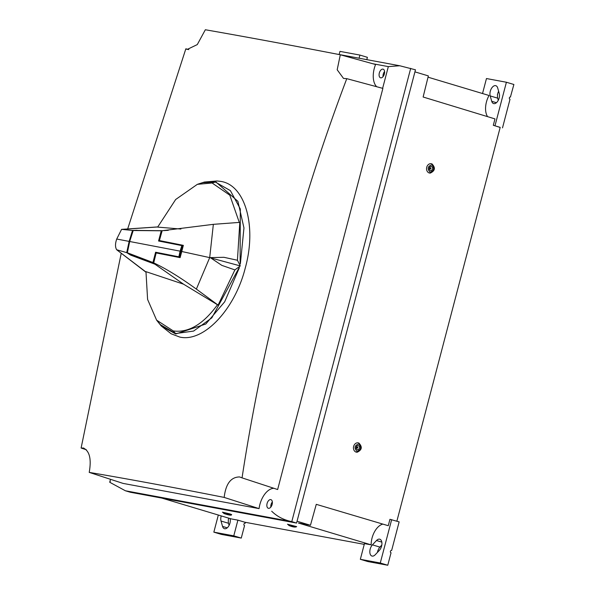 <?xml version="1.0" encoding="UTF-8"?>
<svg xmlns="http://www.w3.org/2000/svg" width="595" height="595" viewBox="0 0 595 595"><rect width="100%" height="100%" fill="white"/><g stroke="black" fill="none" stroke-linecap="round" stroke-linejoin="round"><path stroke-width="0.89" d="M217.532 304.7C203.282 324.253 188.533 332.999 173.286 330.932L156.604 320.147L147.597 299.434L145.968 271.662L183.513 284.165L218.097 305.116L234.891 269.914L240.298 265.928L237.427 260.246L223.951 257.308L209.7 257.62L213.352 224.337L239.807 222.374L237.427 260.246M180.902 229.045L157.66 227.104L175.674 199.496L197.339 184.346L202.902 182.658L215.397 182.07L230.399 190.638L240.313 208.971L240.105 263.235M238.788 268.286L211.827 317.849L193.613 331.065L175.659 333.557L160.315 324.617L156.604 320.147M197.339 184.346L212.095 182.992L229.819 195.197L239.012 221.615M181.482 245.527L158.56 241.005L161.26 230.786L162.658 230.689L133.198 230.518L129.688 241.503L180.084 251.15L181.817 245.623L178.872 256.854A34.175 1.726 -165.3 0 0 178.455 256.891L155.607 252.228L152.937 262.514L154.105 263.295M161.26 230.786L133.198 230.518M154.008 263.637L130.781 254.92L127.36 252.778L129.688 241.503M152.937 262.514L127.36 252.778M180.084 251.15L178.872 256.854M160.018 241.28L160.114 240.886M155.607 252.228L178.537 256.757M145.946 271.989L116.665 249.744L126.698 252.63L130.595 255.091L154.983 264.217L153.711 262.878C165.968 268.65 180.188 277.389 196.365 289.103L209.7 257.62L181.765 251.499L183.342 245.356L161.208 241.511M182.583 245.356L179.4 257.486M161 241.287L159.408 240.559L162.145 230.741L213.352 224.337M137.073 230.406L162.145 230.741M183.342 245.356L159.408 240.559M181.765 251.499L180.121 257.635L156.158 252.949L153.711 262.878M132.521 230.429L129.145 241.399L116.724 239.034L121.588 229.358L132.521 230.429L137.103 230.272M126.698 252.63L129.145 241.399M163.804 230.615L168.288 230.317M234.891 269.914L221.831 265.37L210.667 257.888L240.298 265.928M196.365 289.103L218.097 305.116M154.983 264.217L183.513 284.165M116.724 239.034C115.14 243.593 115.118 247.163 116.665 249.744L145.931 272.175M122.005 229.38L157.72 226.97M356.152 452.111A4.745 3.875 100.6 0 0 357.171 452.245C361.961 449.961 362.534 446.904 358.889 443.067A4.745 3.875 100.6 0 0 358.554 442.94A4.745 3.875 100.6 0 0 353.631 446.406A4.745 3.875 100.6 0 0 356.152 452.111M429.255 172.966A4.745 3.875 100.6 0 0 430.282 173.1C435.064 170.817 435.637 167.76 431.992 163.923A4.745 3.875 100.6 0 0 431.658 163.804A4.745 3.875 100.6 0 0 426.734 167.262A4.745 3.875 100.6 0 0 429.255 172.966M287.489 524.217L296.667 526.62C295.484 527.408 293.164 527.14 289.705 525.816L287.489 524.217M229.663 513.842L231.596 514.556C231.73 515.597 229.41 515.33 224.635 513.753C222.523 512.949 223.943 513.217 228.926 514.549C231.068 515.352 229.648 515.091 224.665 513.76L222.418 512.146L229.663 513.842M382.89 524.106A16.251 9.215 -73.3 0 0 371.154 544.849L298.445 523.042L310.456 525.273L297.046 521.242M493.828 103.627A6.523 3.696 106.7 0 1 493.612 103.575A6.523 3.696 106.7 0 1 491.73 101.306L490.191 95.921A6.523 3.696 106.7 0 1 491.291 88.737A6.523 3.696 106.7 0 1 495.813 85.695A6.523 3.696 106.7 0 1 497.695 87.971L499.235 93.348A6.523 3.696 106.7 0 1 498.223 100.369A6.523 3.696 106.7 0 1 493.828 103.627M381.789 545.094L379.9 547.103A6.523 3.696 -73.3 0 0 379.082 548.144L377.981 550.338A6.523 3.696 -73.3 0 0 377.438 552.398M372.173 556.094A6.523 3.696 106.7 0 1 371.949 556.042A6.523 3.696 106.7 0 1 369.83 551.394A6.523 3.696 106.7 0 1 372.411 544.856L376.509 540.52A6.523 3.696 106.7 0 1 379.796 539.204A6.523 3.696 106.7 0 1 381.923 543.86A6.523 3.696 106.7 0 1 379.335 550.39L375.244 554.726A6.523 3.696 106.7 0 1 372.173 556.094M230.087 518.565A6.523 3.696 106.7 0 1 229.016 525.534A6.523 3.696 106.7 0 1 224.65 528.739A6.523 3.696 106.7 0 1 224.434 528.687A6.523 3.696 106.7 0 1 222.552 526.411L221.013 521.034A6.523 3.696 106.7 0 1 221.243 515.91M356.212 447.128A2.053 1.681 -79.4 0 1 358.339 445.633A2.053 1.681 -79.4 0 1 359.432 448.102A2.053 1.681 -79.4 0 1 357.298 449.597A2.053 1.681 -79.4 0 1 356.212 447.128M357.833 447.671A0.617 0.506 100.6 0 0 356.866 447.38A0.617 0.506 100.6 0 0 357.833 447.671M429.315 167.983A2.053 1.681 -79.4 0 1 431.449 166.488A2.053 1.681 -79.4 0 1 432.535 168.958A2.053 1.681 -79.4 0 1 430.408 170.453A2.053 1.681 -79.4 0 1 429.315 167.983M430.936 168.526A0.617 0.506 100.6 0 0 429.977 168.236A0.617 0.506 100.6 0 0 430.936 168.526M290.241 525.735L293.848 526.731L290.241 525.735M225.178 513.663L228.778 514.66L225.178 513.663M396.872 521.19L500.187 127.375L493.307 125.3L500.172 127.434M161.84 498.089L231.202 518.899L237.903 520.142L244.828 522.217L364.259 544.365M359.083 58.221L359.908 55.075L367.398 57.321L366.788 59.649M414.938 71.869L428.348 75.9L423.127 97.015L494.981 118.903L493.307 125.3M428.028 77.179L489.045 95.483A16.251 9.215 -73.3 0 0 487.588 116.657M495.025 125.619L506.404 82.244L486.465 78.54L482.53 93.527M371.154 544.849L364.452 543.607L360.339 559.307L380.279 563.004L387.762 565.25L391.041 552.762A1.183 0.974 -79.5 0 1 391.644 550.472L399.141 521.867L389.941 519.309L388.26 525.705L316.272 504.337L310.456 525.273M360.339 559.307L367.822 561.554L387.762 565.25M218.328 515.039L213.843 532.138L233.783 535.842L241.265 538.081L244.545 525.593A1.183 0.974 -79.5 0 1 245.147 523.303L244.976 523.273M245.4 522.328L245.147 523.303M233.783 535.842L237.903 520.142M359.908 55.075L339.968 51.378L339.143 54.517M296.563 523.072L291.788 521.629L125.389 490.771L130.32 492.244L296.563 523.072L415.474 69.808L399.736 65.755L388.327 66.61L372.745 63.725M498.632 91.251A6.523 3.696 -73.3 0 0 497.554 94.553L497.39 94.523M506.404 82.244L513.887 84.49L510.443 96.94M510.614 96.978A1.183 0.974 100.5 0 0 510.012 99.268L502.507 127.865M497.554 94.553L497.45 96.94A6.523 3.696 -73.3 0 0 497.673 98.168L498.275 100.265M380.279 563.004L391.659 519.628M241.265 538.081L221.325 534.384L213.843 532.138M228.725 518.156A6.523 3.696 -73.3 0 0 228.302 520.179L228.346 522.588A6.523 3.696 -73.3 0 0 228.495 523.273L229.097 525.37M271.692 511.217C277.069 516.512 283.77 519.985 291.788 521.629L125.389 490.771L109.725 482.262L110.313 481.288M291.788 521.629L410.699 68.365L291.788 521.629M86.364 449.761L81.113 448.028L83.85 448.102M273.931 488.309A18.713 10.613 -73.3 0 0 259.07 508.621L224.174 497.413C225.75 483.854 230.89 477.026 239.584 476.945L242.046 477.867C263.05 340.652 297.961 207.581 346.781 78.652L343.508 78.414L337.187 69.779L340.303 54.777C290.598 45.131 245.609 36.786 205.342 29.75L197.28 44.588L187.202 49.437L185.841 48.805L127.702 228.867M270.755 499.607A4.507 2.558 106.7 0 1 270.904 499.644A4.507 2.558 106.7 0 1 272.101 504.56A4.507 2.558 106.7 0 1 268.471 508.309A4.507 2.558 106.7 0 1 268.315 508.271A4.507 2.558 106.7 0 1 267.125 503.355A4.507 2.558 106.7 0 1 270.755 499.607M382.987 69.132A4.507 2.558 106.7 0 1 383.143 69.169A4.507 2.558 106.7 0 1 384.333 74.085A4.507 2.558 106.7 0 1 380.703 77.841A4.507 2.558 106.7 0 1 380.555 77.804A4.507 2.558 106.7 0 1 379.357 72.88A4.507 2.558 106.7 0 1 382.987 69.132M240.343 264.016L243.965 227.937L237.903 201.333L215.68 181.758L204.39 182.048L217.004 180.969L220.686 181.386C245.162 184.867 256.869 226.13 245.371 267.616C235.07 309.259 203.758 342.601 179.839 337.082L171.159 333.795L161.215 325.948L175.748 333.981L205.803 324L224.657 301.851L239.391 267.668M83.151 447.938C89.562 450.787 91.585 458.938 89.22 472.385C129.546 479.228 174.536 487.565 224.174 497.413M121.194 253.455L81.113 448.028M204.39 182.048L197.867 184.167M156.939 320.586L161.215 325.948M89.22 472.385L123.061 483.4L259.07 508.621M185.841 48.805L188.793 49.616M340.303 54.777L375.579 64.505A18.713 10.613 -73.3 0 0 376.687 86.729M242.046 477.867L277.642 489.529L382.882 88.395L346.781 78.652M272.346 501.972A4.507 2.558 -73.3 0 0 270.807 507.119M384.586 71.497A4.507 2.558 -73.3 0 0 383.039 76.651M173.286 330.932A68.67 56.451 100.5 0 0 175.659 333.557M212.095 182.992A68.67 56.451 -79.5 0 1 215.397 182.07M358.785 443.944C361.686 447.455 361.039 449.902 356.859 451.285C353.958 447.775 354.605 445.328 358.785 443.944M431.888 164.8C434.789 168.311 434.149 170.758 429.962 172.141C427.069 168.63 427.708 166.184 431.888 164.8M289.735 525.824C287.593 525.021 289.014 525.281 293.997 526.612C296.139 527.423 294.718 527.155 289.735 525.824M491.73 101.306L496.423 102.712M372.411 544.856L379.9 547.103M227.245 527.824L222.552 526.411M497.673 98.168L490.191 95.921M381.819 542.112L376.509 540.52M228.495 523.273L221.013 521.034M382.63 88.328L388.327 66.61M157.749 226.918L121.588 229.358M110.499 479.31L109.725 482.262M335.245 53.795L399.736 65.755"/></g></svg>

